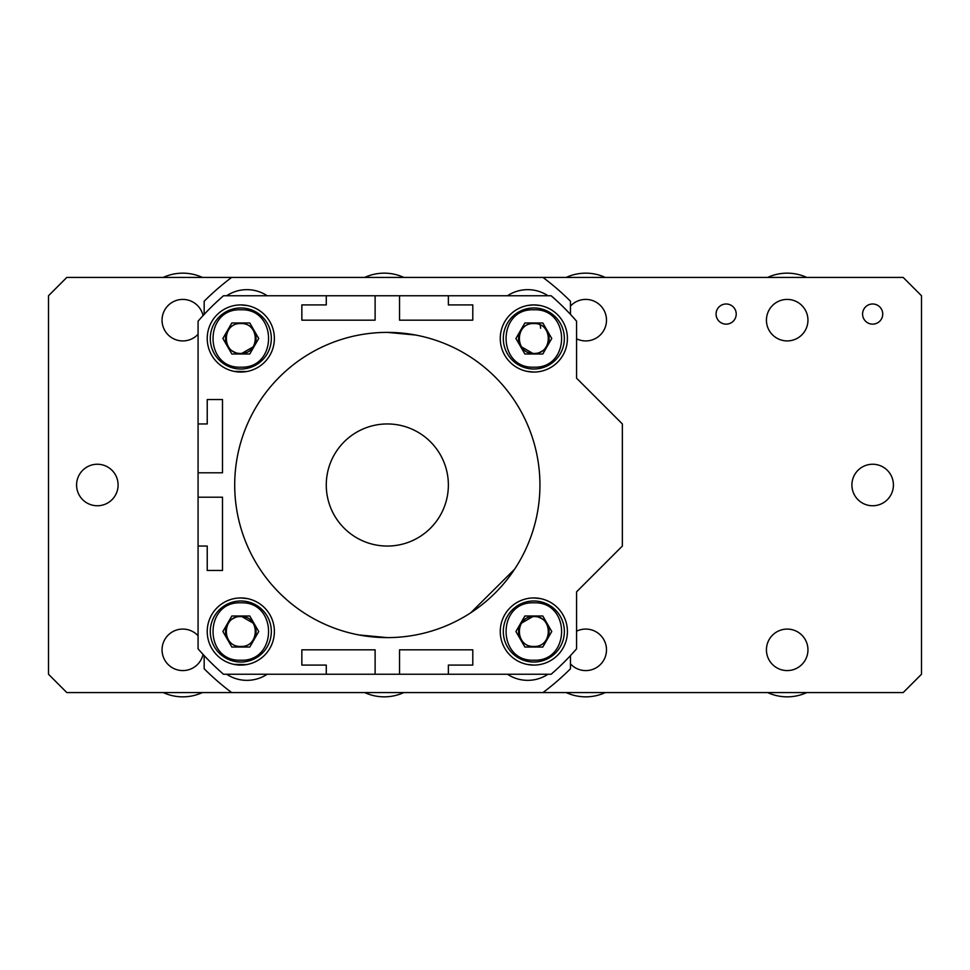 <?xml version="1.0" encoding="UTF-8"?>
<svg xmlns="http://www.w3.org/2000/svg" width="970" height="970" viewBox="0 0 970 970"><rect width="100%" height="100%" fill="white"/><g stroke="black" fill="none" stroke-linecap="round" stroke-linejoin="round"><path stroke-width="1.45" d="M566.153 277.432A47.009 47.009 0 0 1 605.316 277.432M566.153 692.568A47.009 47.009 0 0 0 605.316 692.568A47.009 47.009 0 0 1 566.153 692.568M569.293 692.568L602.164 692.568M163.227 277.432A47.009 47.009 0 0 1 202.39 277.432M199.25 692.568L166.367 692.568M163.227 692.568A47.009 47.009 0 0 0 202.39 692.568M364.684 277.432A47.009 47.009 0 0 1 403.847 277.432M400.707 692.568L367.836 692.568M364.684 692.568A47.009 47.009 0 0 0 403.847 692.568M767.61 277.432A47.009 47.009 0 0 1 806.773 277.432M806.773 692.568A47.009 47.009 0 0 1 767.61 692.568A47.009 47.009 0 0 0 806.773 692.568M225.537 338.481A15.265 15.265 0 0 0 240.802 353.747A15.265 15.265 0 0 0 256.068 338.481A15.265 15.265 0 0 0 240.802 323.216A15.265 15.265 0 0 0 225.537 338.481M518.574 631.519A15.265 15.265 0 0 0 533.839 646.784A15.265 15.265 0 0 0 549.105 631.519A15.265 15.265 0 0 0 533.839 616.253A15.265 15.265 0 0 0 518.574 631.519M225.537 631.519A15.265 15.265 0 0 0 240.802 646.784A15.265 15.265 0 0 0 256.068 631.519A15.265 15.265 0 0 0 240.802 616.253A15.265 15.265 0 0 0 225.537 631.519M518.574 338.481A15.265 15.265 0 0 0 533.839 353.747A15.265 15.265 0 0 0 549.105 338.481A15.265 15.265 0 0 0 533.839 323.216A15.265 15.265 0 0 0 518.574 338.481M448.37 674.247L223.512 674.247A250.296 250.296 0 0 1 198.074 648.809L198.074 321.191A250.296 250.296 0 0 1 223.512 295.753L551.13 295.753A250.296 250.296 0 0 1 576.568 321.191L576.568 378.167L622.364 423.951L622.364 546.049L576.568 591.833L576.568 648.809A250.296 250.296 0 0 1 551.13 674.247L448.37 674.247L448.37 665.093L472.79 665.093L472.79 649.827L399.531 649.827L399.531 674.247M726.142 303.986A10.076 10.076 0 0 0 716.066 314.062A10.076 10.076 0 0 0 726.142 324.138A10.076 10.076 0 0 0 736.218 314.062A10.076 10.076 0 0 0 726.142 303.986M872.66 464.242A20.758 20.758 0 0 0 851.902 485A20.758 20.758 0 0 0 872.66 505.758A20.758 20.758 0 0 0 893.418 485A20.758 20.758 0 0 0 872.66 464.242M203.057 315.602A20.758 20.758 0 0 0 162.051 320.173A20.758 20.758 0 0 0 198.074 334.238M576.568 338.797A20.758 20.758 0 0 0 606.492 320.173A20.758 20.758 0 0 0 570.469 306.096M787.191 299.415A20.758 20.758 0 0 0 766.433 320.173A20.758 20.758 0 0 0 787.191 340.919A20.758 20.758 0 0 0 807.949 320.173A20.758 20.758 0 0 0 787.191 299.415M198.074 635.762A20.758 20.758 0 0 0 162.051 649.827A20.758 20.758 0 0 0 203.057 654.398M570.469 663.904A20.758 20.758 0 0 0 606.492 649.827A20.758 20.758 0 0 0 576.568 631.203M787.191 629.081A20.758 20.758 0 0 0 766.433 649.827A20.758 20.758 0 0 0 787.191 670.585A20.758 20.758 0 0 0 807.949 649.827A20.758 20.758 0 0 0 787.191 629.081M97.34 464.242A20.758 20.758 0 0 0 76.581 485A20.758 20.758 0 0 0 97.34 505.758A20.758 20.758 0 0 0 118.097 485A20.758 20.758 0 0 0 97.34 464.242M872.66 303.986A10.076 10.076 0 0 0 862.585 314.062A10.076 10.076 0 0 0 872.66 324.138A10.076 10.076 0 0 0 882.736 314.062A10.076 10.076 0 0 0 872.66 303.986M66.809 692.568L48.5 674.247L48.5 295.753L66.809 277.432L903.191 277.432L921.5 295.753L921.5 674.247L903.191 692.568L66.809 692.568M267.162 295.753A36.63 36.63 0 0 0 226.665 295.753M547.977 295.753A36.63 36.63 0 0 0 507.492 295.753M542.994 277.432A259.463 259.463 0 0 1 570.469 301.221L570.469 314.389M204.173 314.389L204.173 301.221A259.463 259.463 0 0 1 231.648 277.432M231.648 692.568A259.463 259.463 0 0 1 204.173 668.779L204.173 655.611M570.469 655.611L570.469 668.779A259.463 259.463 0 0 1 542.994 692.568M226.665 674.247A36.63 36.63 0 0 0 267.162 674.247M507.492 674.247A36.63 36.63 0 0 0 547.977 674.247M540.557 305.586L533.839 304.907A33.574 33.574 0 0 0 500.265 338.481A33.574 33.574 0 0 0 533.839 372.056A33.574 33.574 0 0 0 567.414 338.481A33.574 33.574 0 0 0 533.839 304.907L527.959 305.429M240.802 597.944A33.574 33.574 0 0 0 207.228 631.519A33.574 33.574 0 0 0 240.802 665.093A33.574 33.574 0 0 0 274.377 631.519A33.574 33.574 0 0 0 240.802 597.944L247.52 598.623M533.839 597.944A33.574 33.574 0 0 0 500.265 631.519A33.574 33.574 0 0 0 533.839 665.093A33.574 33.574 0 0 0 567.414 631.519A33.574 33.574 0 0 0 533.839 597.944L540.557 598.623M240.802 304.907A33.574 33.574 0 0 0 207.228 338.481A33.574 33.574 0 0 0 240.802 372.056A33.574 33.574 0 0 0 274.377 338.481A33.574 33.574 0 0 0 240.802 304.907L247.52 305.586M387.321 637.617A152.617 152.617 0 0 1 234.704 485A152.617 152.617 0 0 1 387.321 332.383A152.617 152.617 0 0 1 539.938 485A152.617 152.617 0 0 1 387.321 637.617L358.888 634.95M387.321 423.951A61.049 61.049 0 0 1 448.37 485A61.049 61.049 0 0 1 387.321 546.049A61.049 61.049 0 0 1 326.272 485A61.049 61.049 0 0 1 387.321 423.951M399.531 295.753L399.531 320.173L472.79 320.173L472.79 304.907L448.37 304.907L448.37 295.753M326.272 295.753L326.272 304.907L301.852 304.907L301.852 320.173L375.111 320.173L375.111 295.753M198.074 423.951L207.228 423.951L207.228 399.531L222.494 399.531L222.494 472.79L198.074 472.79M198.074 546.049L207.228 546.049L207.228 570.469L222.494 570.469L222.494 497.21L198.074 497.21M326.272 674.247L326.272 665.093L301.852 665.093L301.852 649.827L375.111 649.827L375.111 674.247M470.717 612.822L514.646 569.16M415.754 335.05L387.321 332.383M234.085 664.414L246.683 664.571M268.229 650.882L268.908 649.888M271.758 644.541L272.024 643.874M273.698 638.236L273.819 637.629M274.364 632.707L274.377 631.519M260.166 604.092L259.172 603.413M253.825 600.575L253.158 600.297M213.376 612.155L212.697 613.149M209.859 618.496L209.581 619.163M207.907 624.801L207.786 625.407M207.253 630.33L207.228 631.519M221.439 658.945L222.433 659.624M227.78 662.462L228.447 662.74M561.266 650.882L561.945 649.888M564.783 644.541L565.061 643.874M566.735 638.236L566.856 637.629M567.389 632.707L567.414 631.519M553.203 604.092L552.209 603.413M546.862 600.575L546.195 600.297M506.413 612.155L505.734 613.149M502.896 618.496L502.618 619.163M500.944 624.801L500.823 625.407M500.277 630.33L500.265 631.519M514.476 658.945L515.47 659.624M520.817 662.462L521.484 662.74M527.122 664.414L533.839 665.093M561.266 357.845L561.945 356.851M564.783 351.504L565.061 350.837M566.735 345.199L566.856 344.592M567.389 339.67L567.414 338.481M553.203 311.055L552.209 310.376M546.862 307.538L546.195 307.26M506.413 319.118L505.734 320.112M502.896 325.459L502.618 326.126M500.944 331.764L500.823 332.37M500.277 337.293L500.265 338.481M514.476 365.908L515.47 366.587M520.817 369.424L521.484 369.703M527.122 371.377L533.839 372.056M234.085 371.377L246.683 371.546M268.229 357.845L268.908 356.851M271.758 351.504L272.024 350.837M273.698 345.199L273.819 344.592M274.364 339.67L274.377 338.481M260.166 311.055L259.172 310.376M253.825 307.538L253.158 307.26M213.376 319.118L212.697 320.112M209.859 325.459L209.581 326.126M207.907 331.764L207.786 332.37M207.253 337.293L207.228 338.481M221.439 365.908L222.433 366.587M227.78 369.424L228.447 369.703M537.113 616.605A28.688 28.688 0 0 1 543.794 619.951M543.794 350.049A28.688 28.688 0 0 1 537.113 353.395M237.529 353.395A28.688 28.688 0 0 1 230.848 350.049M230.848 619.951A28.688 28.688 0 0 1 237.529 616.605M533.839 602.819C496.834 601.218 496.834 661.819 533.839 660.206C570.845 661.819 570.845 601.218 533.839 602.819M533.839 600.988A30.519 30.519 0 0 0 503.309 631.519A30.519 30.519 0 0 0 533.839 662.037A30.519 30.519 0 0 0 564.358 631.519A30.519 30.519 0 0 0 533.839 600.988M524.879 615.999L542.8 615.999L551.76 631.519L542.8 647.038L524.879 647.038L515.919 631.519L524.879 615.999M520.405 623.759L533.839 615.999M533.839 616.593C553.094 615.744 553.094 647.293 533.839 646.444C514.585 647.293 514.585 615.744 533.839 616.593M533.839 309.794C496.834 308.181 496.834 368.782 533.839 367.181C570.845 368.782 570.845 308.181 533.839 309.794M533.839 307.963A30.519 30.519 0 0 0 503.309 338.481A30.519 30.519 0 0 0 533.839 369.012A30.519 30.519 0 0 0 564.358 338.481A30.519 30.519 0 0 0 533.839 307.963M524.879 322.962L542.8 322.962L551.76 338.481L542.8 354.001L524.879 354.001L515.919 338.481L524.879 322.962M533.839 354.001L520.405 346.241M533.839 323.556C553.094 322.707 553.094 354.256 533.839 353.407C514.585 354.256 514.585 322.707 533.839 323.556M240.802 602.819C203.797 601.218 203.797 661.819 240.802 660.206C277.808 661.819 277.808 601.218 240.802 602.819M240.802 600.988A30.519 30.519 0 0 0 210.284 631.519A30.519 30.519 0 0 0 240.802 662.037A30.519 30.519 0 0 0 271.333 631.519A30.519 30.519 0 0 0 240.802 600.988M231.842 615.999L249.763 615.999L258.723 631.519L249.763 647.038L231.842 647.038L222.882 631.519L231.842 615.999M240.802 615.999L254.249 623.759M240.802 616.593C260.057 615.744 260.057 647.293 240.802 646.444C221.548 647.293 221.548 615.744 240.802 616.593M240.802 309.794C203.797 308.181 203.797 368.782 240.802 367.181C277.808 368.782 277.808 308.181 240.802 309.794M240.802 307.963A30.519 30.519 0 0 0 210.284 338.481A30.519 30.519 0 0 0 240.802 369.012A30.519 30.519 0 0 0 271.333 338.481A30.519 30.519 0 0 0 240.802 307.963M231.842 322.962L249.763 322.962L258.723 338.481L249.763 354.001L231.842 354.001L222.882 338.481L231.842 322.962M254.249 346.241L240.802 354.001M240.802 323.556C260.057 322.707 260.057 354.256 240.802 353.407C221.548 354.256 221.548 322.707 240.802 323.556M540.666 328.284L540.157 324.586M569.293 277.432L602.164 277.432M166.367 277.432L199.25 277.432M367.836 277.432L400.707 277.432M770.75 277.432L803.633 277.432M803.633 692.568L770.75 692.568"/></g></svg>
